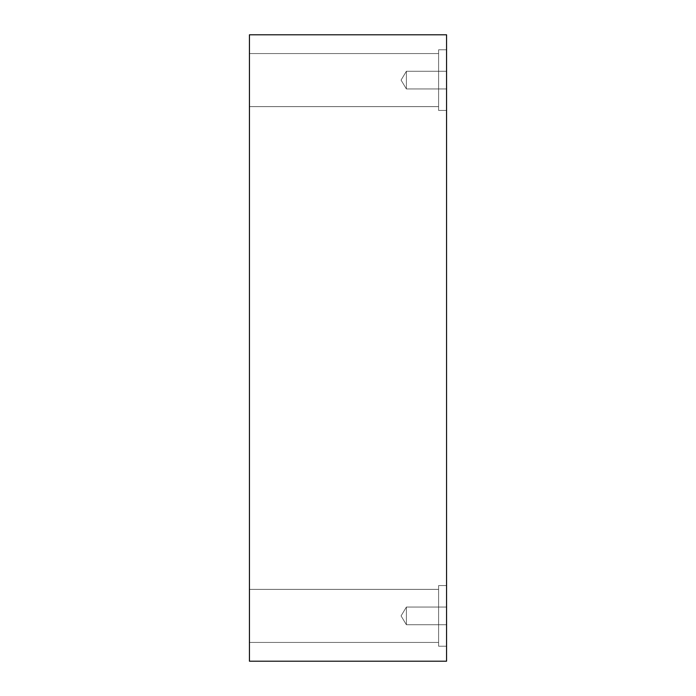 <?xml version="1.0" encoding="UTF-8"?>
<svg xmlns="http://www.w3.org/2000/svg" width="696" height="696" viewBox="0 0 696 696"><rect width="100%" height="100%" fill="white"/><g stroke="black" fill="none" stroke-linecap="round" stroke-linejoin="round"><path stroke-width="0.52" stroke-dasharray="3.48 2.61" d="M406.386 88.949L401.07 80.101L406.386 71.253L406.386 88.949L406.386 71.253L446.562 71.253L446.562 88.949L406.386 88.949L401.07 80.101L406.386 71.253L406.386 88.949L406.386 71.253L446.562 71.253L446.562 88.949L406.386 88.949L446.562 88.949L446.562 71.253L446.562 88.949L446.562 71.253L446.562 88.949L446.562 71.253L406.386 71.253L406.386 88.949L406.386 71.253L401.07 80.101L406.386 88.949L446.562 88.949L446.562 71.253L406.386 71.253L406.386 88.949L406.386 71.253L401.07 80.101L406.386 88.949M406.386 624.747L401.07 615.899L406.386 607.051L406.386 624.747L406.386 607.051L446.562 607.051L446.562 624.747L406.386 624.747L401.07 615.899L406.386 607.051L406.386 624.747L406.386 607.051L446.562 607.051L446.562 624.747L406.386 624.747L446.562 624.747L446.562 607.051L446.562 624.747L446.562 607.051L446.562 624.747L446.562 607.051L406.386 607.051L406.386 624.747L406.386 607.051L401.07 615.899L406.386 624.747L446.562 624.747L446.562 607.051L406.386 607.051L406.386 624.747L406.386 607.051L401.07 615.899L406.386 624.747M446.562 49.773L446.562 110.429L438.602 110.429L438.602 49.773L446.562 49.773L446.562 110.429L438.602 110.429L438.602 49.773L446.562 49.773L446.562 110.429L446.562 49.773L446.562 110.429L446.562 49.773L438.602 49.773L438.602 110.429L438.602 49.773L438.602 110.429L446.562 110.429L446.562 49.773L438.602 49.773L438.602 110.429L438.602 49.773L438.602 110.429L446.562 110.429L446.562 49.773M438.602 53.566L438.602 106.636L249.438 106.636L249.438 53.566L438.602 53.566L438.602 106.636L249.438 106.636L249.438 53.566L438.602 53.566L249.438 53.566L249.438 106.636L249.438 53.566L249.438 106.636L249.438 53.566L249.438 106.636L438.602 106.636L438.602 53.566L438.602 106.636L438.602 53.566L249.438 53.566L249.438 106.636L438.602 106.636L438.602 53.566M446.562 585.571L446.562 646.227L438.602 646.227L438.602 585.571L446.562 585.571L446.562 646.227L438.602 646.227L438.602 585.571L446.562 585.571L446.562 646.227L446.562 585.571L446.562 646.227L446.562 585.571L438.602 585.571L438.602 646.227L438.602 585.571L438.602 646.227L446.562 646.227L446.562 585.571L438.602 585.571L438.602 646.227L438.602 585.571L438.602 646.227L446.562 646.227L446.562 585.571M438.602 589.364L438.602 642.434L249.438 642.434L249.438 589.364L438.602 589.364L438.602 642.434L249.438 642.434L249.438 589.364L438.602 589.364L249.438 589.364L249.438 642.434L249.438 589.364L249.438 642.434L249.438 589.364L249.438 642.434L438.602 642.434L438.602 589.364L438.602 642.434L438.602 589.364L249.438 589.364L249.438 642.434L438.602 642.434L438.602 589.364M249.438 661.2L446.562 661.2L249.438 661.2L249.438 34.8L446.562 34.8L446.562 661.2L446.562 34.8L249.438 34.8L249.438 661.2"/><path stroke-width="1.04" d="M446.562 661.2L249.438 661.2L446.562 661.2L446.562 34.8L249.438 34.8L446.562 34.8L446.562 661.2M249.438 34.8L249.438 661.2L249.438 34.8"/></g></svg>
